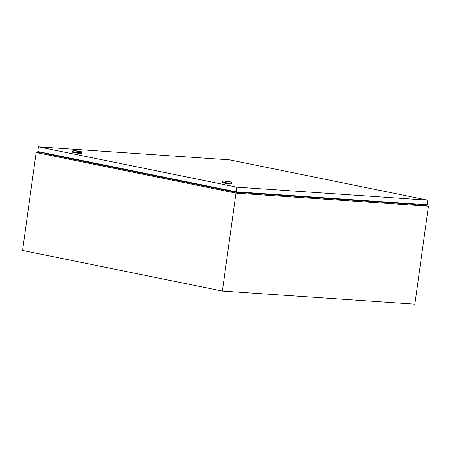 <?xml version="1.0" encoding="UTF-8"?>
<svg xmlns="http://www.w3.org/2000/svg" width="451" height="451" viewBox="0 0 451 451"><rect width="100%" height="100%" fill="white"/><g stroke="black" fill="none" stroke-linecap="round" stroke-linejoin="round"><path stroke-width="0.68" d="M46.075 153.205L36.136 152.528L22.55 250.457L222.382 291.064L414.864 304.154L428.45 206.225L418.658 204.235M36.136 152.528L235.969 193.135L222.382 291.064M235.969 193.135L428.45 206.225M416.234 204.072L416.047 204.529L235.738 192.261L48.539 154.225L48.482 153.695M235.811 191.76L235.738 192.261M231.013 181.984L231.91 183.162A4.899 0.327 -172.1 0 1 231.915 183.185A4.899 0.327 -172.1 0 1 228.939 183.078A4.899 0.327 -172.1 0 1 223.69 182.283A4.899 0.327 -172.1 0 1 222.208 181.838A4.899 0.327 -172.1 0 1 222.219 181.821L223.403 180.93L231.013 181.984L223.403 180.93M231.915 183.185L231.82 183.878A4.899 0.327 -172.1 0 1 228.843 183.766A4.899 0.327 -172.1 0 1 223.595 182.976A4.899 0.327 -172.1 0 1 222.106 182.531L222.208 181.838M225.077 181.302L229.3 181.888M229.142 181.606L224.412 181.088L229.142 181.606M215.77 188.208L218.374 188.738M228.916 181.86L225.844 181.449M81.141 151.53L82.037 152.709A4.899 0.327 -172.1 0 1 82.043 152.731A4.899 0.327 -172.1 0 1 79.066 152.618A4.899 0.327 -172.1 0 1 73.817 151.829A4.899 0.327 -172.1 0 1 72.335 151.384A4.899 0.327 -172.1 0 1 72.346 151.367L73.53 150.476L81.141 151.53L73.53 150.476M82.043 152.731L81.947 153.425A4.899 0.327 -172.1 0 1 78.97 153.312A4.899 0.327 -172.1 0 1 73.722 152.523A4.899 0.327 -172.1 0 1 72.239 152.077L72.335 151.384M75.204 150.848L79.427 151.435M79.269 151.153L74.539 150.634L79.269 151.153M65.902 157.754L68.501 158.278M79.043 151.406L75.971 150.995M38.425 146.846L37.777 151.519L236.11 191.816L427.148 204.81L427.796 200.143L229.463 159.84L38.425 146.846L236.758 187.148L236.11 191.816M236.758 187.148L427.796 200.143"/></g></svg>
